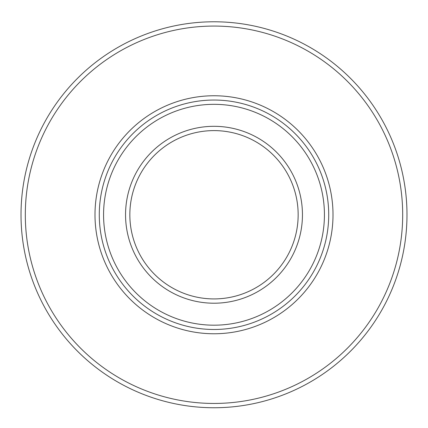 <?xml version="1.0" encoding="UTF-8"?>
<svg xmlns="http://www.w3.org/2000/svg" width="428" height="428" viewBox="0 0 428 428"><rect width="100%" height="100%" fill="white"/><g stroke="black" fill="none" stroke-linecap="round" stroke-linejoin="round"><path stroke-width="0.64" d="M214 100.045A114.715 114.715 0 0 0 114.651 272.117A114.715 114.715 0 0 0 313.35 272.117A114.715 114.715 0 0 0 214 100.045M214 26.071A188.695 188.695 0 0 1 377.41 309.107A188.695 188.695 0 0 1 50.59 309.107A188.695 188.695 0 0 1 214 26.071M214 298.921A84.161 84.161 0 0 1 141.117 172.682A84.161 84.161 0 0 1 286.883 172.682A84.161 84.161 0 0 1 214 298.921M214 303.211A88.452 88.452 0 0 0 290.601 170.537A88.452 88.452 0 0 0 137.399 170.537A88.452 88.452 0 0 0 214 303.211M214 104.33A110.429 110.429 0 0 1 309.631 269.977A110.429 110.429 0 0 1 118.369 269.977A110.429 110.429 0 0 1 214 104.33M214 21.78A192.98 192.98 0 0 0 46.871 311.252A192.98 192.98 0 0 0 381.129 311.252A192.98 192.98 0 0 0 214 21.78M94.995 214.76A119.005 119.005 0 0 0 273.503 317.822A119.005 119.005 0 0 0 273.503 111.697A119.005 119.005 0 0 0 94.995 214.76"/></g></svg>
